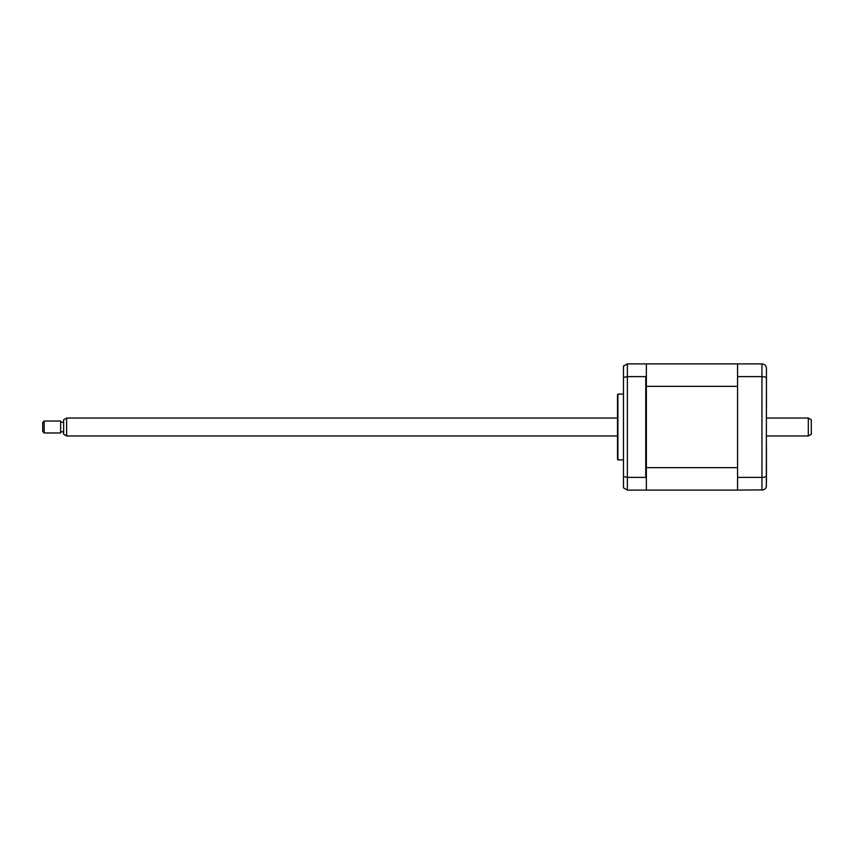 <?xml version="1.0" encoding="UTF-8"?>
<svg xmlns="http://www.w3.org/2000/svg" width="854" height="854" viewBox="0 0 854 854"><rect width="100%" height="100%" fill="white"/><g stroke="black" fill="none" stroke-linecap="round" stroke-linejoin="round"><path stroke-width="1.28" d="M623.484 394.1L617.901 394.1L617.901 459.9L623.484 459.9M617.901 459.9A2.989 2.989 0 0 1 617.506 458.406L617.506 395.594A2.989 2.989 0 0 1 617.901 394.1M646.361 478.123L645.763 477.386L645.763 376.614L646.361 375.877L646.361 490.1L737.578 490.1L737.578 363.9L761.949 363.9C764.736 364.22 766.23 365.715 766.444 368.384L766.326 486.599M737.578 363.9L646.361 363.9L646.361 364.498L645.763 363.9L627.37 363.9L623.484 366.142L623.484 476.585L627.37 477.386L627.37 490.1L645.763 490.1L646.361 489.502M646.361 364.498L646.361 375.877M645.763 376.614L627.37 376.614L623.484 377.415M624.028 365.395L623.484 366.142M623.484 476.585L623.484 487.858L627.37 490.1M645.763 477.386L627.37 477.386L627.37 363.9M766.444 371.671L766.444 407.411M766.444 446.589L766.444 482.329M737.578 376.614L761.949 376.614C764.736 376.731 766.23 377.254 766.444 378.215M737.578 477.386L761.949 477.386C764.736 477.269 766.23 476.745 766.444 475.785M737.578 490.1L763.38 489.876M761.949 363.9L761.949 490.1C764.736 489.78 766.23 488.285 766.444 485.616M646.361 467.65L737.578 467.65L737.578 386.35L646.361 386.35M808.311 418.033L811.3 419.752L811.3 434.248L808.311 435.967L808.311 418.033L766.444 418.033M66.623 435.967L63.634 434.248L63.634 419.752L66.623 418.033L66.623 435.967L617.506 435.967M44.194 424.342L44.194 432.978L60.645 432.978L60.645 421.022L44.194 421.022L44.194 424.342M44.194 432.978L42.7 431.483L42.7 422.516L44.194 421.022M766.444 435.967L808.311 435.967M63.634 431.782L60.645 431.782M63.634 422.218L60.645 422.218M66.623 418.033L617.506 418.033"/></g></svg>
